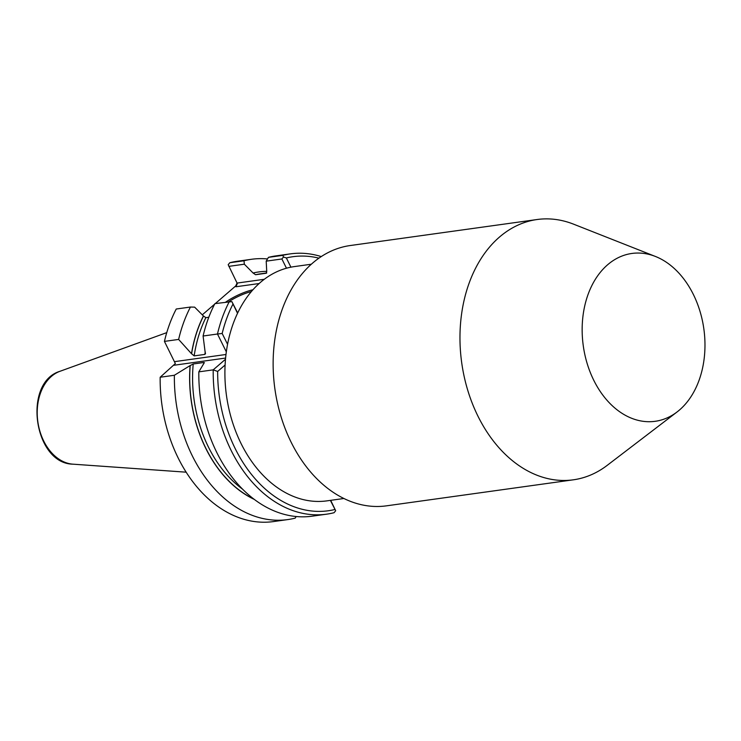 <?xml version="1.0" encoding="UTF-8"?>
<svg xmlns="http://www.w3.org/2000/svg" width="741" height="741" viewBox="0 0 741 741"><rect width="100%" height="100%" fill="white"/><g stroke="black" fill="none" stroke-linecap="round" stroke-linejoin="round"><path stroke-width="1.11" d="M178.627 339.424L164.428 341.397A131.407 94.422 -97.9 0 1 176.247 309.016L190.446 307.043L194.642 307.145L203.506 316.074A117.726 84.585 -97.9 0 0 191.595 353.818L178.627 339.424A131.407 94.422 -97.9 0 1 190.446 307.043M164.428 341.397L175.348 363.562L160.167 377.243L174.376 375.261L190.205 365.526A117.726 84.585 -97.9 0 0 253.867 499.054M253.2 273.133L244.335 264.204L244.002 260.767L229.793 262.74L228.191 264.713L237.315 283.571L235.953 286.758L235.749 285.915L215.298 303.578M286.471 268.214L281.886 258.97L266.204 261.156L268.455 257.359L282.84 255.358L283.488 257.016L286.35 257.961A128.249 92.153 -97.9 0 1 318.917 258.155M281.886 258.97L283.488 257.016M226.32 351.845L217.474 334.015L203.09 336.016A131.407 94.422 -97.9 0 1 214.909 303.634L231.877 301.615L237.685 312.971M203.09 336.016L205.09 351.762A117.875 84.696 -97.9 0 1 205.118 351.577M203.664 363.831A117.875 84.696 -97.9 0 1 203.673 363.729L198.829 371.862L213.213 369.852L225.496 359.246M203.673 363.729L203.895 362.488L193.216 363.979L190.094 365.628A117.875 84.696 82.1 0 0 254.376 499.443M204.433 362.738L203.895 362.488A115.772 83.187 -97.9 0 0 203.794 363.618M208.805 317.259L205.85 317.667L203.442 315.944A117.875 84.696 82.1 0 0 191.511 353.652L194.17 355.893L204.859 354.402L205.507 353.642L205.09 351.762M330.69 500.342L335.682 510.734L330.384 500.379M229.293 301.633A131.407 94.422 -97.9 0 0 217.474 334.015L222.17 333.469L227.561 344.315A118.264 84.974 -97.9 0 1 237.518 313.304L231.877 301.615M286.35 257.961L290.917 267.168A118.264 84.974 -97.9 0 1 294.316 266.593L311.303 264.222M222.17 333.469A128.249 92.153 -97.9 0 1 232.952 304.106M343.926 498.498L326.938 500.86A118.264 84.974 -97.9 0 1 225.097 365.026L217.659 371.445L213.213 369.852A131.407 94.422 -97.9 0 0 326.577 514.18A131.407 94.422 -97.9 0 0 334.071 512.707L335.682 510.734M334.913 509.493A128.249 92.153 -97.9 0 1 217.659 371.445M266.816 271.354A117.875 84.696 82.1 0 0 253.135 273.003L255.543 274.726L266.306 273.225M693.317 294.372A84.724 60.873 -97.9 0 1 677.061 411.968A84.724 60.873 -97.9 0 1 583.269 345.76A84.724 60.873 -97.9 0 1 655.405 256.451A84.724 60.873 -97.9 0 1 693.317 294.372M677.061 411.968L607.175 465.376A131.407 94.422 -97.9 0 1 573.339 479.816A131.407 94.422 -97.9 0 1 461.699 362.692A131.407 94.422 -97.9 0 1 537.095 219.521A131.407 94.422 -97.9 0 1 573.59 224.171L655.405 256.451M573.339 479.816L386.506 505.834A131.407 94.422 -97.9 0 1 274.865 388.71A131.407 94.422 -97.9 0 1 350.261 245.53L537.095 219.521M237.518 313.304A118.264 84.974 -97.9 0 1 290.917 267.168M225.097 365.026A118.264 84.974 -97.9 0 1 227.561 344.315M266.371 273.207A115.772 83.187 -97.9 0 0 266.223 273.244L266.714 271.113A117.875 84.696 -97.9 0 1 266.769 271.095M225.69 302.133A27.334 8.012 153.6 0 1 252.913 289.787M214.64 304.153L202.284 314.832M266.204 261.156L266.714 271.113M244.335 264.204L228.839 266.362M160.167 377.243A131.407 94.422 -97.9 0 0 273.531 521.571L287.74 519.589A131.407 94.422 -97.9 0 0 295.224 518.116L296.178 516.514M237.083 282.969L235.749 285.915M228.719 301.707A26.278 7.706 153.6 0 1 251.375 291.556M287.74 519.589A131.407 94.422 -97.9 0 1 174.376 375.261M229.793 262.74A131.407 94.422 -97.9 0 1 237.287 261.267L251.495 259.285A131.407 94.422 -97.9 0 1 267.51 258.952M244.002 260.767A131.407 94.422 -97.9 0 1 251.495 259.285M326.577 514.18L312.193 516.181A131.407 94.422 -97.9 0 1 198.829 371.862M268.455 257.359A131.407 94.422 -97.9 0 1 275.948 255.886L290.333 253.876A131.407 94.422 -97.9 0 1 321.251 256.571M282.84 255.358A131.407 94.422 -97.9 0 1 290.333 253.876M225.597 358.06L174.061 365.239M186.186 472.184L72.979 464.172A47.443 34.086 -97.9 0 1 37.837 421.712A47.443 34.086 -97.9 0 1 60.04 371.269L166.753 332.635M266.76 272.947L260.536 273.818A115.772 83.187 82.1 0 0 255.543 274.726M259.128 283.534L235.953 286.758M264.259 279.292L237.129 283.071M225.986 354.485L174.487 361.654M193.216 363.979A115.772 83.187 82.1 0 0 242.705 489.264M204.859 354.402A115.772 83.187 -97.9 0 1 205.22 352.049M205.85 317.667A115.772 83.187 82.1 0 0 194.17 355.893M72.979 464.172C33.743 463.746 22.415 382.402 60.04 371.269"/></g></svg>
